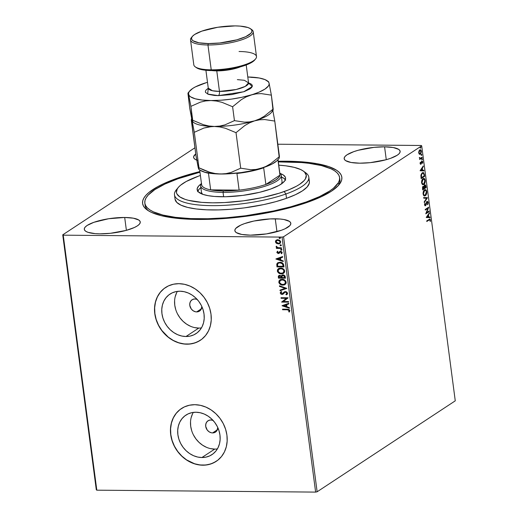 <?xml version="1.0" encoding="UTF-8"?>
<svg xmlns="http://www.w3.org/2000/svg" width="518" height="518" viewBox="0 0 518 518"><rect width="100%" height="100%" fill="white"/><g stroke="black" fill="none" stroke-linecap="round" stroke-linejoin="round"><path stroke-width="0.78" d="M339.601 177.512L339.879 179.668A98.226 25.647 172.5 0 1 338.021 185.891A98.226 25.647 -7.5 0 0 339.653 178.6M286.435 161.208A100.479 26.237 172.5 0 1 339.05 184.738A100.479 26.237 172.5 0 1 197.993 219.451L216.271 219.043L235.541 217.534L255.076 214.976L274.113 211.474L291.925 207.161L307.821 202.201L321.205 196.782L331.546 191.116L338.461 185.418L340.54 182.627L341.673 179.914L341.848 177.298L341.064 174.806L339.322 172.462L336.655 170.292L328.613 166.556L317.256 163.727L303.017 161.92L278.244 161.26A100.479 26.237 172.5 0 1 286.435 161.208L286.273 161.875L286.435 161.208M213.261 420.474L210.891 419.962A6.773 5.756 56.6 0 0 208.016 420.784A6.773 5.756 56.6 0 0 206.138 428.056A6.773 5.756 56.6 0 0 212.594 432.925L214.834 432.452L216.602 431.067L217.819 427.635A6.773 5.756 56.6 0 1 215.469 432.103A6.773 5.756 56.6 0 1 212.594 432.925L217.359 429.791L212.594 432.925L211.402 432.789L209.104 431.805L207.206 429.998L205.717 426.392L205.853 423.912L206.883 421.82L208.65 420.435L210.891 419.962A6.773 5.756 56.6 0 1 213.047 420.389M197.326 299.456L194.956 298.944A6.773 5.756 56.6 0 0 192.087 299.767A6.773 5.756 56.6 0 0 190.21 307.038A6.773 5.756 56.6 0 0 196.665 311.907L198.906 311.435L200.673 310.049L201.891 306.617A6.773 5.756 56.6 0 1 199.534 311.085A6.773 5.756 56.6 0 1 196.665 311.907L201.431 308.773L196.665 311.907L195.474 311.771L193.175 310.787L191.278 308.981L189.789 305.374L189.918 302.894L190.948 300.803L192.715 299.417L194.956 298.944A6.773 5.756 56.6 0 1 197.118 299.372M193.305 412.393A23.666 20.111 -123.4 0 0 194.153 436.227A23.666 20.111 -123.4 0 0 214.724 449.093L201.903 457.53A23.666 20.111 56.6 0 1 179.351 440.507A23.666 20.111 56.6 0 1 185.91 415.119A23.666 20.111 56.6 0 1 195.94 412.237L200.103 412.71L204.221 414.031L208.132 416.155L211.694 419.004L214.756 422.455L217.217 426.392L218.978 430.646L219.962 435.068L220.137 439.484L219.502 443.725L218.072 447.623L215.909 451.029L213.092 453.82L209.732 455.879L205.95 457.135L201.903 457.53L197.74 457.064L193.628 455.736L189.711 453.613L186.156 450.77L183.087 447.312L180.627 443.382L178.872 439.122L177.881 434.699L177.706 430.283L178.347 426.049L179.772 422.151L181.941 418.738L184.758 415.954L188.118 413.888L191.893 412.639L195.94 412.237A23.666 20.111 56.6 0 1 218.492 429.26A23.666 20.111 56.6 0 1 211.94 454.649A23.666 20.111 56.6 0 1 201.903 457.53L214.724 449.093A23.666 20.111 -123.4 0 0 217.359 448.931M177.37 291.375A23.666 20.111 -123.4 0 0 178.224 315.209A23.666 20.111 -123.4 0 0 198.789 328.075L185.975 336.512A23.666 20.111 56.6 0 1 163.416 319.489A23.666 20.111 56.6 0 1 169.975 294.101A23.666 20.111 56.6 0 1 180.011 291.22L184.168 291.692L188.287 293.013L192.197 295.137L195.759 297.979L198.828 301.437L201.288 305.367L203.043 309.628L204.027 314.05L204.209 318.466L203.568 322.701L202.143 326.605L199.974 330.011L197.157 332.802L193.797 334.861L190.022 336.117L185.975 336.512L181.812 336.04L177.693 334.719L173.783 332.595L170.221 329.752L167.152 326.295L164.692 322.364L162.937 318.104L161.953 313.681L161.771 309.265L162.412 305.031L163.843 301.133L166.006 297.721L168.823 294.93L172.183 292.871L175.965 291.615L180.011 291.22A23.666 20.111 56.6 0 1 202.564 308.242A23.666 20.111 56.6 0 1 196.005 333.631A23.666 20.111 56.6 0 1 185.975 336.512L198.789 328.075A23.666 20.111 -123.4 0 0 201.431 327.913M165.585 287.477L165.605 287.464A31.611 26.865 -123.4 0 0 165.605 287.464A31.611 26.865 -123.4 0 0 156.844 321.38A31.611 26.865 -123.4 0 0 186.972 344.12A31.611 26.865 -123.4 0 0 200.375 340.268L200.278 340.332A31.611 26.865 56.6 0 1 186.875 344.185L192.282 343.654L197.326 341.977L201.819 339.225L205.581 335.502L208.476 330.944L210.379 325.738L211.234 320.079L210.994 314.18L209.68 308.275L207.329 302.583L204.047 297.326L199.948 292.715L195.195 288.914L189.964 286.072L184.466 284.304L178.911 283.676A31.611 26.865 56.6 0 1 209.039 306.416A31.611 26.865 56.6 0 1 200.278 340.332M181.514 408.495L181.54 408.482A31.611 26.865 -123.4 0 0 172.779 442.398A31.611 26.865 -123.4 0 0 202.907 465.138A31.611 26.865 -123.4 0 0 216.304 461.292L216.207 461.35A31.611 26.865 56.6 0 1 202.803 465.203L208.21 464.672L213.261 462.995L217.748 460.243L221.516 456.52L224.404 451.961L226.314 446.756L227.162 441.096L226.929 435.198L225.608 429.292L223.264 423.601L219.982 418.35L215.883 413.733L211.124 409.932L205.899 407.096L200.401 405.322L194.839 404.694A31.611 26.865 56.6 0 1 224.967 427.434A31.611 26.865 56.6 0 1 216.207 461.35M124.696 217.476A28.225 7.369 172.5 0 1 140.255 221.969A28.225 7.369 172.5 0 1 99.851 233.838L110.399 233.301L126.237 230.387L134.46 227.467L137.367 225.874L139.31 224.275L140.21 222.727L140.041 221.296L138.805 220.027L133.353 218.182L124.696 217.476L108.663 218.732L93.842 222.319L87.179 225.434L85.237 227.033L84.337 228.58L84.505 230.018L85.748 231.287L88.002 232.336L95.195 233.637L99.851 233.838A28.225 7.369 172.5 0 1 84.292 229.338A28.225 7.369 172.5 0 1 124.696 217.476L126.392 230.342L124.696 217.476M384.576 146.821A28.225 7.369 172.5 0 1 400.136 151.321A28.225 7.369 172.5 0 1 359.732 163.183L370.279 162.646L386.117 159.732L390.585 158.333L397.248 155.225L399.19 153.626L400.09 152.078L399.922 150.641L398.679 149.372L393.233 147.526L384.576 146.821L374.028 147.358L358.191 150.272L353.723 151.67L347.06 154.778L345.118 156.384L344.217 157.925L344.386 159.363L345.623 160.632L351.075 162.477L359.732 163.183A28.225 7.369 172.5 0 1 344.172 158.683A28.225 7.369 172.5 0 1 384.576 146.821L386.273 159.686L384.576 146.821M275.259 218.803A28.225 7.369 172.5 0 1 290.818 223.297A28.225 7.369 172.5 0 1 250.414 235.159L266.453 233.903L281.268 230.316L285.023 228.794L289.873 225.602L290.773 224.054L290.604 222.623L289.368 221.354L283.916 219.509L279.914 219.004L270.124 218.913L253.878 221.044L244.405 223.646L240.65 225.168L235.8 228.36L234.9 229.908L235.068 231.339L236.312 232.608L241.757 234.453L250.414 235.159A28.225 7.369 172.5 0 1 234.855 230.665A28.225 7.369 172.5 0 1 275.259 218.803L276.955 231.669L275.259 218.803M339.031 184.175A98.226 25.647 -7.5 0 0 338.086 183.204A98.226 25.647 -7.5 0 1 339.031 184.175M317.133 491.783L283.56 236.778L421.697 145.823L455.264 400.828L317.133 491.783L315.63 492.1L96.814 490.177L63.241 235.172L282.057 237.095L315.63 492.1L96.814 490.177L96.303 489.84L62.736 234.835L96.303 489.84L96.814 490.177L63.241 235.172L62.736 234.835L194.936 147.785L62.736 234.835L63.241 235.172L282.057 237.095L283.56 236.778L282.057 237.095L315.63 492.1L317.133 491.783L455.264 400.828L421.697 145.823L283.56 236.778L317.133 491.783M419.366 154.222L420.778 153.775L421.406 151.703L420.713 149.877L419.327 150.369L418.706 152.441L419.366 154.222L420.344 154.196L421.374 151.198C421.03 149.864 420.499 149.437 419.781 149.929L418.952 151.088L418.738 152.933L419.366 154.222L420.344 154.196M420.376 158.288L419.425 157.433L419.949 158.67L419.651 159.499L422.196 157.822L422.118 157.239L420.286 158.301L419.425 157.433L419.949 158.67L419.651 159.499L422.196 157.822L419.619 159.253L422.196 157.822L422.118 157.239L420.376 158.288L419.418 158.087M420.137 163.558L420.474 164.258L421.05 164.148L422.125 161.707L422.597 163.351L422.539 161.273L421.6 161.487L420.804 163.682L420.351 162.199L420.124 163.377L420.953 164.225L421.976 161.758L422.597 163.351L422.785 161.927L421.885 161.189L420.862 163.656L420.351 162.199L420.137 163.558M424.404 174.585L423.582 172.675L422.792 172.578L421.853 173.206L420.92 175.337L421.153 178.632L424.63 176.347L424.404 174.585L424.009 174.644L424.404 174.585L423.102 172.539L422.325 172.805L420.894 175.608L421.153 178.632L424.63 176.347L424.404 174.585M426.113 187.594L425.628 185.166L424.695 184.945L423.964 186.726L423.342 186.402L422.669 187.056L422.636 189.886L426.113 187.594L422.604 189.633L426.113 187.594L425.913 186.079L424.695 184.945L423.964 186.726L423.128 186.506L422.636 189.886L426.113 187.594M427.454 197.772L423.646 197.546L423.73 198.174L426.605 198.277L424.21 201.858L424.294 202.486L427.454 197.772L424.229 201.988L427.454 197.772L423.646 197.546L423.73 198.174L426.605 198.277L424.21 201.858L424.294 202.486L427.454 197.772M429.189 210.962L426.605 212.665L428.69 207.181L425.213 209.473L425.291 210.055L427.887 208.346L425.79 213.837L429.267 211.545L429.189 210.962L426.605 212.665L428.71 207.31L425.213 209.473L425.291 210.055L427.887 208.346L425.79 213.837L429.267 211.545L429.189 210.962M429.111 219.969L430.044 219.93L430.257 221.639L430.471 219.949L429.862 219.01L426.722 220.914L426.8 221.497L429.111 219.969L426.767 221.251L429.111 219.969L430.115 220.189L430.257 221.639L430.471 219.949L429.849 219.01L426.722 220.914L426.8 221.497L429.111 219.969M426.275 217.521L430.07 217.651L429.985 217.023L428.768 216.977L428.49 214.853L429.506 213.338L429.422 212.71L426.262 217.424L430.07 217.651L429.985 217.023L428.768 216.977L428.49 214.853L429.506 213.338L429.422 212.71L426.275 217.521M425.692 204.785L425.99 205.05L426.353 203.865L425.984 203.859L426.78 202.538L426.379 202.532L426.942 202.046L427.823 202.791L427.641 204.714L427.998 201.884L427.363 201.418L426.715 201.845L425.33 205.167L424.87 204.655L424.909 203.03L424.514 204.882L425.213 205.808L425.887 205.264L427.156 202.085L427.803 202.674L427.641 204.714L428.185 203.166L428.172 202.512L427.784 202.57M426.061 194.062L424.909 195.707L425.31 195.707C426.301 195.085 426.78 193.713 426.741 191.595L425.278 189.646L424.527 189.905C423.517 190.527 423.038 191.906 423.089 194.049L424.533 195.959L425.615 195.467L426.735 192.994L426.392 190.43L425.815 189.808L424.844 189.737L423.413 191.395L423.038 193.344L423.446 195.202L424.203 195.901L425.31 195.707L424.352 195.94M424.585 182.809L423.426 184.46L423.828 184.46C424.825 183.838 425.297 182.465 425.259 180.348L423.795 178.399L423.044 178.652C422.034 179.273 421.555 180.659 421.607 182.802L423.057 184.712L424.132 184.214L425.252 181.747L424.909 179.183L424.333 178.561L423.361 178.483L421.937 180.147L421.561 182.096L421.963 183.955L422.72 184.654L423.828 184.46L422.869 184.693M420.124 170.778L423.918 170.914L423.834 170.28L422.617 170.234L422.338 168.11L423.348 166.602L423.264 165.967L420.111 170.681L423.918 170.914L423.834 170.28L422.617 170.234L422.338 168.11L423.348 166.602L423.264 165.967L420.124 170.778M422.189 159.829L422.274 158.851L421.84 159.304L422.189 159.829L422.416 159.149L422.066 158.858L421.84 159.531L422.189 159.829L421.84 159.531M421.607 155.368L421.684 154.39L421.251 154.843L421.607 155.368L421.833 154.688L421.477 154.396L421.251 155.07L421.607 155.368L421.251 155.07M420.648 148.096L420.726 147.118L420.292 147.572L420.648 148.096L420.875 147.416L420.519 147.125L420.292 147.798L420.648 148.096L420.292 147.798M421.186 145.487L277.823 144.224L421.186 145.487L421.697 145.823L421.186 145.487M280.057 243.454L278.6 243.81L276.508 243.363L278.406 243.939L280.076 243.434L280.762 241.828L279.649 240.21L277.363 239.704L275.563 240.883L275.498 242.023L276.126 243.059L276.709 243.227L275.647 241.653L276.508 243.363L278.406 243.939L279.96 243.518L280.762 241.828L277.842 239.672L276.088 240.222L275.453 241.783L276.088 240.222M281.546 248.426L281.468 247.844L277.609 247.623L276.813 246.626L276.133 246.549L277.091 247.805L276.334 247.798L276.411 248.381L281.546 248.426L281.468 247.844L277.965 247.721L276.23 246.341L276.107 246.782L277.091 247.805L276.334 247.798L276.411 248.381L281.546 248.426M278.438 252.816L277.473 252.383L277.92 251.638L277.434 251.295L276.871 252.538L278.108 253.516L279.111 253.347L280.639 251.903L281.442 252.318L281.119 253.412L281.643 253.755L282.109 252.285L281.313 251.489L280.134 251.359L277.998 252.913L277.473 252.383L277.92 251.638L277.434 251.295L276.852 252.408L277.629 251.165M283.754 265.19L282.938 263.338L280.879 262.348L278.082 262.607L276.767 264.154L276.955 266.887L283.981 266.945L283.754 265.19C283.229 263.17 281.96 262.192 279.947 262.263L277.687 262.82L276.819 263.94L276.955 266.887L283.981 266.945L283.754 265.19M285.463 278.192L285.01 275.926L283.767 274.987L281.993 275.162L281.397 276.055L279.422 275.362L278.328 276.172L278.438 278.134L285.463 278.192L285.263 276.683L283.035 274.877L281.999 275.155L281.397 276.055L279.811 275.336L278.762 275.615L278.438 278.134L285.463 278.192M286.804 288.377L279.448 285.794L279.526 286.428L285.101 288.312L280.011 290.106L280.096 290.74L286.804 288.377L279.448 285.794L279.526 286.428L285.101 288.312L280.011 290.106L280.096 290.74L286.804 288.377M288.539 301.567L283.314 301.515L288.04 297.785L281.015 297.721L281.093 298.303L286.331 298.349L281.591 302.085L288.617 302.143L288.539 301.567L283.314 301.515L288.06 297.915L281.015 297.721L281.093 298.303L286.331 298.349L281.591 302.085L288.617 302.143L288.539 301.567M287.27 309.783L288.889 310.101L289.186 310.806L288.707 311.732L289.29 312.03L289.912 310.612L288.843 309.369L282.524 309.162L282.601 309.745L287.471 309.654L282.601 309.745L287.27 309.783L289.193 310.612L288.707 311.732L289.29 312.03L289.912 310.612L287.27 309.207L282.524 309.162L282.601 309.745L282.737 309.162L282.796 309.615L287.27 309.783M178.911 283.676L173.504 284.207L168.454 285.884L163.966 288.636L160.204 292.366L157.31 296.918L155.4 302.123L154.552 307.789L154.785 313.681L156.106 319.593L158.45 325.278L161.733 330.536L165.831 335.152L170.59 338.953L175.816 341.789L181.313 343.557L186.875 344.185A31.611 26.865 56.6 0 1 156.747 321.445A31.611 26.865 56.6 0 1 165.507 287.529A31.611 26.865 56.6 0 1 178.911 283.676M194.839 404.694L189.433 405.231L184.389 406.902L179.895 409.654L176.133 413.383L173.245 417.935L171.335 423.141L170.48 428.807L170.72 434.706L172.034 440.611L174.385 446.302L177.668 451.554L181.766 456.17L186.519 459.971L191.751 462.807L197.248 464.575L202.803 465.203A31.611 26.865 56.6 0 1 172.675 442.463A31.611 26.865 56.6 0 1 181.436 408.547A31.611 26.865 56.6 0 1 194.839 404.694M282.077 305.769L289.42 308.255L289.335 307.621L286.985 306.824L286.7 304.701L288.85 303.943L288.772 303.308L282.064 305.672L289.42 308.255L289.335 307.621L286.985 306.824L286.7 304.701L288.85 303.943L288.772 303.308L282.077 305.769M286.085 294.256L287.101 293.078L285.884 294.386L286.305 294.859L287.004 294.47L286.305 294.859L287.613 293.175L286.571 291.828L284.868 291.653L282.174 293.835L280.983 293.253L281.714 292.081L281.222 291.621L280.219 292.819L280.905 294.101L282.316 294.418L284.906 292.327L286.001 292.21L286.901 293.214L285.884 294.386L286.305 294.859L287.393 294.088L287.613 293.175L285.502 291.563L284.311 291.919L281.934 293.855L280.944 293.084L281.714 292.081L280.996 291.764M285.146 284.511L282.899 285.146L284.511 284.861L285.994 283.54L286.176 282.258L285.645 280.97L283.378 279.5L280.86 279.474L278.975 280.944L278.982 282.912L280.73 284.635L283.1 285.017C281.099 285.042 279.733 284.071 278.995 282.109L278.801 282.239C279.532 284.201 280.898 285.172 282.899 285.146L285.049 284.576L286.176 282.258C285.463 280.283 284.104 279.306 282.103 279.325L279.921 279.895L278.801 282.239L280.024 279.83M283.663 273.264L281.416 273.899L283.029 273.614L284.511 272.293L284.699 271.011L284.168 269.723L281.896 268.246L279.377 268.227L277.493 269.69L277.506 271.665L279.254 273.387L281.617 273.763C279.616 273.789 278.25 272.824 277.519 270.862L277.318 270.992C278.056 272.954 279.422 273.925 281.416 273.899L283.566 273.329L284.699 271.011C283.981 269.036 282.621 268.059 280.62 268.078L278.444 268.648L277.318 270.992L278.542 268.583M275.919 259.032L283.268 261.512L283.184 260.884L280.827 260.088L280.549 257.958L282.699 257.206L282.614 256.572L275.906 258.935L283.268 261.512L283.184 260.884L280.827 260.088L280.549 257.958L282.699 257.206L282.614 256.572L275.919 259.032M282.012 249.65L281.293 250.265L281.786 249.676L280.963 249.32L280.885 250.142L281.488 250.129L280.84 249.644L281.293 250.265L281.811 249.78L281.164 249.294L280.639 249.773L281.365 249.164M281.423 245.189L280.704 245.804L281.196 245.215L280.374 244.859L280.303 245.681L280.905 245.668L280.251 245.182L280.704 245.804L281.222 245.325L280.575 244.833L280.057 245.312L280.775 244.703M280.465 237.917L279.746 238.526L280.238 237.943L279.422 237.587L279.344 238.409L279.947 238.397L279.293 237.911L279.746 238.526L280.27 238.047L279.616 237.561L279.098 238.04L279.817 237.425M199.89 171.575L176.606 178.457L163.222 183.877L157.647 186.694L148.977 192.398L145.972 195.241L143.887 198.031L142.754 200.744L142.579 203.36L143.369 205.853L145.105 208.197L147.772 210.366L151.353 212.341L161.098 215.637L173.964 217.968L197.993 219.451A100.479 26.237 172.5 0 1 147.229 209.991A100.479 26.237 172.5 0 1 199.89 171.575M196.749 160.153A28.225 7.369 172.5 0 1 193.609 157.362A28.225 7.369 172.5 0 1 195.752 153.982L193.654 156.604L193.823 158.035L195.066 159.304L197.319 160.353M145.059 204.221A98.226 25.647 -7.5 0 0 148.524 210.839A98.226 25.647 172.5 0 1 145.118 205.309L144.833 203.147A98.226 25.647 172.5 0 1 178.011 178.749A98.226 25.647 172.5 0 1 199.974 172.209L178.011 178.749L164.944 184.045L154.85 189.588L148.109 195.156L146.082 197.882L144.988 200.537L144.826 203.095L145.597 205.523L147.306 207.815L149.922 209.932L153.432 211.862L162.976 215.08L175.563 217.353L190.708 218.583L207.835 218.732L226.282 217.787L245.344 215.786L273.478 210.981L290.883 206.76L306.416 201.91A98.226 25.647 172.5 0 1 203.503 218.797A98.226 25.647 172.5 0 1 144.833 203.147M179.999 409.589L176.23 413.319L173.342 417.871L171.432 423.076L170.584 428.742L170.817 434.634L172.138 440.546L174.482 446.231L177.765 451.489L181.863 456.105L186.622 459.906L194.574 463.765L200.129 464.97L205.64 465.015L210.891 463.908L215.682 461.68M164.064 288.571L160.302 292.301L157.407 296.853L155.504 302.059L154.649 307.724L154.888 313.617L156.203 319.528L158.547 325.213L161.836 330.471L168.24 337.095L173.252 340.43L178.645 342.748L184.201 343.952L189.711 343.997L194.962 342.89L199.754 340.663M176.664 292.689L175.233 296.587M174.592 300.822L174.773 305.238L175.757 309.66M177.512 313.921L179.973 317.851L183.042 321.309L186.603 324.151L190.514 326.275M194.632 327.603L198.789 328.075M192.592 413.707L191.168 417.605M190.527 421.846L190.702 426.256L191.692 430.678M193.447 434.939L195.908 438.869L198.977 442.327L202.532 445.169L206.449 447.299M210.561 448.62L214.724 449.093M289.433 311.875L288.707 311.732L289.387 310.476L287.471 309.654L289.206 310.094L288.908 311.603L289.433 311.875M288.843 303.885L286.7 304.701L288.843 303.885M289.394 308.048L282.271 305.639L289.394 308.048M286.428 306.436L286.214 304.811L283.767 305.737L286.214 304.811L283.767 305.737L286.014 304.94L286.227 306.572L286.214 304.811L286.227 306.572L283.767 305.737L286.428 306.436M288.597 302.013L281.591 302.085L286.532 298.219L281.093 298.303L281.229 297.721L281.293 298.174L286.532 298.219L281.792 301.955L288.597 302.013M286.499 294.729L286.104 294.276L286.499 294.729M286.428 294.075L285.884 294.386M285.573 292.146L287.101 293.078L285.768 292.01L284.906 292.327L285.573 292.146M281.222 291.621L280.225 293.071L282.038 294.438L283.268 294.017L282.038 294.438L283.074 294.146L284.829 292.398M281.229 291.608L280.419 292.942L281.416 291.492M282.135 293.725L284.414 291.854M284.505 291.796L283.152 293.207M280.698 292.042L280.465 292.443M285.107 292.197L285.988 292.029L286.933 292.638L287.095 293.305L286.441 294.069M286.797 288.319L280.096 290.74L280.219 290.035L280.296 290.604L286.797 288.319M285.301 288.183L279.526 286.428L279.668 285.871L279.726 286.299L285.301 288.183M280.484 279.558L278.995 281.429L279.675 283.547L282.142 284.913L284.894 284.647M280.931 284.505L281.28 284.66M279.513 280.29L279.176 280.808M279.079 281.047L278.995 281.429M280.51 280.316L282.375 279.778L284.66 280.523L285.671 282.278L284.868 283.896M284.647 284.045L285.658 282.142C285.088 280.542 283.993 279.752 282.375 279.778L282.174 279.908C283.793 279.888 284.887 280.672 285.463 282.271L284.55 284.11L282.822 284.563C281.216 284.583 280.115 283.806 279.513 282.219L280.413 280.374L282.375 279.778L280.516 280.309M278.788 275.621L278.639 278.004L285.444 278.062L278.438 278.134L278.865 275.55M282.193 275.026L281.598 275.926L282.103 275.097M282.569 275.557L283.106 275.343M283.307 275.33L284.531 275.964L284.868 277.473L283.307 275.33L282.524 275.589L283.307 275.33L284.777 276.813L284.667 277.609L282.051 277.583L281.973 276.366L283.113 275.459L284.33 276.094L284.667 277.609L282.051 277.583L281.973 276.366L282.537 275.582M279.37 276.029L280.879 276.003L281.533 277.447L280.096 275.79L279.396 276.01M279.079 277.557L279.001 276.955L280.096 275.79L281.533 277.447L279.079 277.557L279.06 276.327L279.694 275.926L280.873 276.275L281.332 277.577L279.079 277.557M279.487 275.939L279.895 275.919M279.001 268.311L277.512 270.182L278.192 272.3L280.659 273.666L283.411 273.4M278.036 269.043L277.693 269.561M277.596 269.8L277.512 270.182M283.165 272.798L284.181 270.895C283.605 269.295 282.511 268.505 280.892 268.531L280.698 268.661C282.31 268.635 283.404 269.425 283.981 271.024L283.068 272.863L281.339 273.316C279.733 273.336 278.632 272.552 278.036 270.972L278.937 269.127L280.892 268.531L279.131 268.991L281.921 268.667L284.032 270.351L284.104 271.717L283.391 272.649M277.875 262.697L276.968 264.025L277.156 266.751L283.968 266.815L276.955 266.887L276.819 263.94L277.79 262.755M278.38 263.189L280.219 262.71L282.206 263.267L283.003 264.232L283.385 266.226L277.603 266.31L277.525 264.251L278.237 263.286L280.219 262.71L278.341 263.222M280.018 262.84L282.919 264.044L280.018 262.84L282.284 263.617L283.1 265.734L282.919 264.044L283.385 266.226L283.301 265.598L283.184 266.356L277.603 266.31L277.667 263.882L278.509 263.131L280.018 262.84M282.692 257.148L280.549 257.958L282.692 257.148M283.242 261.305L276.12 258.896L283.242 261.305M280.277 259.699L280.063 258.074L277.609 259L280.063 258.074L277.609 259L279.862 258.204L280.076 259.829L280.063 258.074L280.076 259.829L277.609 259L280.277 259.699M277.512 251.269L277.039 252.188L277.609 253.127L278.542 253.399L277.046 252.279L278.341 253.529L280.983 251.787L281.74 252.408L280.639 251.903L281.753 252.493L281.119 253.412L281.643 253.755L282.18 252.564L280.536 251.321L279.765 251.502L278.69 252.81L279.966 251.372M279.862 251.444L278.885 252.68M281.164 249.294L280.639 249.773M281.293 250.265L281.811 249.78M280.866 249.43L281.086 250.006L281.863 250.013M281.527 248.29L276.411 248.381L276.547 247.798L276.606 248.251L281.527 248.29M276.372 246.309L276.437 247.002L277.285 247.675L276.107 246.782L276.424 246.212M280.575 244.833L280.057 245.312M280.704 245.804L281.222 245.325M280.283 244.969L280.497 245.551L281.274 245.551M275.764 240.753L276.379 240.028M275.647 241.187L275.874 242.346L276.709 243.227L278.406 243.939L279.493 243.693M276.852 240.481L278.807 240.216L280.296 241.511M279.662 242.961L280.335 241.692L279.565 243.026L278.328 243.356L276.081 241.789L276.709 240.579L277.92 240.255L280.335 241.692L280.225 242.385L279.196 243.149M280.335 241.692L278.121 240.125L276.806 240.514M279.616 237.561L279.098 238.04M279.746 238.526L280.27 238.047M279.325 237.697L279.539 238.274L280.316 238.28M282.174 279.908L284.201 280.471L285.314 281.734L285.386 283.093L284.259 284.278L281.792 284.427L279.668 282.763L279.526 281.682L280.089 280.633L282.174 279.908M280.698 268.661L282.718 269.224L283.832 270.48L283.909 271.846L282.776 273.025L280.309 273.18L278.185 271.51L278.412 269.606L280.698 268.661M277.92 240.255L279.843 241.129L280.134 242.191L279.591 243.007L277.635 243.266L276.185 242.159L276.405 240.831L277.92 240.255M429.636 219.056L430.471 219.949L430.076 220.014M429.506 219.736L430.115 220.189M429.713 220.182L428.71 219.969L429.338 219.671M430.082 220.053L429.577 219.03M429.085 213.209L429.506 213.338L426.702 216.919L428.38 216.964L426.702 216.919L428.166 215.333L428.38 216.964L426.702 216.919L428.166 215.333L428.38 216.964L427.104 216.919L429.085 213.209M428.367 216.964L429.985 217.023L429.584 217.016L429.668 217.638L429.584 217.016L428.367 216.971M428.82 211.208L429.267 211.545L425.841 213.533L428.82 211.208M427.486 208.34L425.259 209.803L427.486 208.34M428.244 207.478L426.204 212.665L426.605 212.665L426.204 212.665L428.244 207.478M427.583 204.008L427.415 204.377M426.625 201.534L428.172 202.512L427.026 201.534L425.414 205.128L424.495 204.649L424.87 204.655L424.909 203.03L424.514 204.882L425.505 205.698L425.99 205.05L424.98 205.763M425.174 205.808L425.505 205.698M425.414 205.128L424.87 204.655M424.469 204.649L425.013 205.122M427.376 201.418L427.026 201.534M427.356 204.5L427.667 203.768M427.79 202.667L426.961 201.411M424.851 205.18L424.501 204.811M424.961 205.769L425.725 204.681M423.646 197.552L427.441 197.675L423.646 197.552M425.071 189.666L426.327 191.53M424.268 195.953L425.213 195.461L426.074 194.036M423.316 191.666L424.605 190.482C425.401 189.918 425.997 190.371 426.385 191.854L425.233 195.131L424.611 195.338L423.057 193.784L423.439 193.79L424.605 190.482L425.641 190.397L426.34 191.582L425.99 190.43L424.987 189.653M426.34 191.582L425.712 194.677L424.715 195.331L423.918 194.982L423.439 193.79L423.601 191.997L424.605 190.482L424.203 190.482L425.239 190.391M424.048 195.312L423.083 194.056M425.019 190.3L424.203 190.482L423.329 191.621M423.089 194.082L424.417 195.312M422.727 186.499L423.128 186.506M423.964 186.726L423.154 186.396M425.077 184.816L424.695 184.945M424.294 184.939L425.913 186.079L425.524 186.163L424.844 184.842M423.873 186.726L424.268 186.849L423.866 186.849L423.944 187.801L424.346 187.801L424.766 185.528L425.712 187.587L425.666 187.251L424.384 188.099L423.879 186.616M424.093 185.845L424.902 185.599M422.468 187.574L423.102 186.998M423.245 187.063L422.811 187.076L424.028 188.332L422.915 189.064L422.455 188.461L422.837 188.461L423.212 187.082L422.539 187.386M423.212 187.082L423.718 187.127L424.028 188.332L422.915 189.064L422.843 187.665L423.459 186.998L423.057 186.998M424.002 188.092L424.384 188.099L424.002 188.092M424.799 185.509L424.112 185.807M424.766 185.528L425.414 185.781L425.679 187.244L424.384 188.099L424.352 186.195L425.006 185.45L424.605 185.444M423.594 178.419L424.844 180.277M422.785 184.706L423.73 184.214L424.592 182.783M424.857 180.348L424.507 179.176L423.504 178.399M421.833 180.419L422.72 179.234L423.756 179.144M422.83 184.078L422.034 183.735L421.607 182.802M423.536 179.053L422.72 179.234L423.737 179.027L424.902 180.601L423.75 183.877L423.135 184.091L421.581 182.537L421.963 182.543L423.122 179.234L421.853 180.374M421.613 182.835L422.934 184.058M424.19 176.003L424.63 176.347L421.121 178.386L424.19 176.003M422.895 172.559L424.002 174.585L423.607 173.116L422.869 172.552M421.056 174.67L421.807 173.53L422.753 173.18M422.811 173.2L422.002 173.388L423.025 173.167L423.821 173.873L424.197 175.997L421.05 177.816L421.432 177.816L420.998 177.434L421.387 177.434L421.263 175.699L420.888 175.693L422.403 173.388L421.069 174.637M422.934 166.466L423.348 166.602L420.551 170.176L422.228 170.221L420.551 170.176L422.015 168.596L422.228 170.221L420.551 170.176L422.015 168.596L422.228 170.221L420.953 170.182L422.934 166.466M422.215 170.221L423.834 170.28L423.433 170.28L423.517 170.901L423.433 170.28L422.215 170.234M420.286 162.393L420.616 162.393L420.286 162.393M420.862 163.656L420.448 163.312M420.402 163.682L420.046 163.312L420.674 163.358M421.484 161.182L422.785 161.927L421.885 161.098M422.079 162.199L421.574 161.758L422.481 162.199M421.976 161.758L421.374 162.056M421.218 162.846L421.574 162.846L421.218 162.846M421.173 162.846L420.92 163.779L421.322 163.779L420.486 164.264L421.069 163.345M421.399 161.953L422.131 161.707M420.733 163.694L420.111 163.533M421.665 158.851L422.066 158.858M422.416 159.149L421.788 159.822M421.885 159.732L421.963 158.955M419.321 157.815L419.975 158.281M421.749 157.485L421.794 157.822L421.749 157.485M421.076 154.39L421.477 154.396M421.833 154.688L421.205 155.361M421.302 155.27L421.374 154.493M419.897 149.754L420.299 149.754L419.781 149.929M420.098 149.78L420.907 150.855M421.024 151.198L421.374 151.198L421.024 151.198M420.758 153.05L419.612 154.345M419.45 154.37L420.849 152.771M420.927 150.952L420.079 149.773M420.726 150.337L420.312 149.877M418.855 151.301L419.457 150.505L420.156 150.44M419.515 153.749L418.771 153.198M420.072 150.401L419.457 150.505L421.056 151.405L420.266 153.613L418.719 152.726L419.858 150.505L418.945 151.101M419.858 150.505L420.869 150.777L421.05 152.162L420.266 153.613L419.25 153.354L419.068 151.962L420.279 150.369L419.878 150.369M420.266 153.613L419.651 153.716M418.648 152.726L419.865 153.606M420.117 147.118L420.519 147.125M420.875 147.416L420.247 148.09M420.344 147.999L420.415 147.222M423.122 179.234L424.404 179.351L424.935 181.164L424.229 183.424L423.232 184.084L422.248 183.469L421.93 181.98L422.235 180.419L423.122 179.234M421.432 177.816L421.522 174.501L422.306 173.459L423.251 173.213L423.853 173.957L424.197 175.997L421.432 177.816M178.257 187.49L176.366 189.776A67.741 17.683 -7.5 0 0 206.779 205.523A67.741 17.683 -7.5 0 0 285.923 193.991L284.162 191.563A65.482 17.094 172.5 0 1 207.66 202.706A65.482 17.094 172.5 0 1 178.257 187.49A65.482 17.094 172.5 0 1 198.562 176.126L186.215 181.494L180.575 185.211L178.626 187.063L177.273 188.882L176.431 192.353L176.949 193.978L179.837 196.918L185.081 199.352L188.533 200.349L201.78 202.363L212.594 202.823L224.508 202.557L243.447 200.816L262.205 197.617L279.163 193.227L288.746 189.828L296.503 186.202L299.605 184.343L304.098 180.627L305.445 178.814L306.287 175.337L304.636 172.19L302.888 170.778L300.55 169.49L294.185 167.346L285.794 165.831L278.755 165.171A65.482 17.094 172.5 0 1 303.257 171.031A65.482 17.094 172.5 0 1 284.162 191.563L285.923 193.991A67.741 17.683 172.5 0 1 214.951 205.64A67.741 17.683 172.5 0 1 174.482 194.846A67.741 17.683 172.5 0 1 177.434 188.617M281.229 175.298A40.644 10.613 172.5 0 1 223.044 192.385L223.621 196.769L223.044 192.385A40.644 10.613 172.5 0 1 200.634 185.91A40.644 10.613 172.5 0 1 201.431 183.301A40.644 10.613 -7.5 0 0 223.044 192.385A40.644 10.613 -7.5 0 0 266.628 185.703A40.644 10.613 -7.5 0 0 279.785 172.986A40.644 10.613 172.5 0 1 281.229 175.298L282.083 181.786A40.644 10.613 172.5 0 1 281.695 183.728M280.348 173.524A44.593 11.642 172.5 0 1 285.573 178.024A44.593 11.642 172.5 0 1 270.513 189.102L259.596 192.307L242.78 195.403L225.751 196.743L214.407 196.458L208.081 195.655L203.037 194.405L198.271 191.783L197.494 190.747L197.216 188.481L198.634 186.04L201.029 183.968A44.593 11.642 172.5 0 0 197.144 189.666A44.593 11.642 172.5 0 0 223.782 196.769A44.593 11.642 172.5 0 0 270.513 189.102L278.917 185.45L282.757 182.912L285.004 180.419L285.58 178.05L285.224 176.949L283.262 174.948L280.348 173.524M285.353 179.701A44.593 11.642 -7.5 0 0 281.455 177.033L283.689 178.186L285.651 180.186M306.514 202.655L306.416 201.91L306.514 202.655M174.482 194.846L175.052 199.171A67.741 17.683 -7.5 0 0 215.514 209.958A67.741 17.683 -7.5 0 0 286.493 198.316L285.923 193.991L286.493 198.316A67.741 17.683 -7.5 0 0 309.375 181.488L308.806 177.162A67.741 17.683 172.5 0 1 285.923 193.991A67.741 17.683 -7.5 0 0 305.678 172.753L303.257 171.031M304.344 171.911A67.741 17.683 172.5 0 1 308.806 177.162M200.401 175.485L198.562 176.126A65.482 17.094 172.5 0 1 200.401 175.485M278.328 161.894A98.226 25.647 172.5 0 1 339.594 177.506A98.226 25.647 172.5 0 1 306.416 201.91L319.483 196.613L329.577 191.071L333.391 188.28L338.345 182.776L339.439 180.122L339.607 177.564L338.83 175.129L337.121 172.844L334.505 170.726L330.996 168.797L321.451 165.572L308.87 163.306L301.58 162.555L278.328 161.894M175.045 199.132L176.761 202.389L180.989 205.18L187.568 207.401L196.244 208.968L206.695 209.816L218.505 209.913L231.229 209.266L244.373 207.886L263.779 204.571L275.777 201.664L286.493 198.316L295.5 194.664L302.467 190.844L307.116 187.004L309.265 183.288L309.382 181.527L308.845 179.85M197.643 191.725L199.061 189.277L200.867 187.639A44.593 11.642 -7.5 0 0 197.798 191.233M202.512 194.321L201.489 192.366M282.09 181.805L281.565 183.961M202.37 194.172A40.644 10.613 172.5 0 1 201.489 192.392M279.746 173.595A39.517 10.315 172.5 0 1 279.953 175.168A39.517 10.315 172.5 0 1 265.87 184.447L271.561 182.2L275.926 179.83L278.762 177.454L279.953 175.168L265.87 184.447A39.517 10.315 172.5 0 1 239.122 190.119A39.517 10.315 172.5 0 1 223.4 190.974L239.122 190.119L210.658 189.866L223.4 190.974L223.044 192.385L223.4 190.974A39.517 10.315 172.5 0 1 210.658 189.866A39.517 10.315 172.5 0 1 201.625 183.877M278.024 159.57L279.966 174.365A39.517 10.315 -7.5 0 1 279.953 175.168L277.92 159.693L279.953 175.168L265.87 184.447L263.675 167.806A39.517 10.315 172.5 0 1 236.933 173.478L239.122 190.119L210.658 189.866L208.469 173.226A39.517 10.315 172.5 0 1 203.723 171.905A39.517 10.315 -7.5 0 0 208.469 173.226L210.658 189.866A39.517 10.315 -7.5 0 1 201.612 184.68L199.663 169.885M239.122 190.119A39.517 10.315 -7.5 0 0 265.87 184.447L263.675 167.806A39.517 10.315 -7.5 0 1 236.933 173.478L239.122 190.119M190.533 39.938L193.803 64.795A31.611 8.256 -7.5 0 0 211.227 69.826A31.611 8.256 172.5 0 1 195.26 66.854L196.471 67.709A30.484 7.958 -7.5 0 0 211.868 70.578L211.227 69.826L207.958 44.975L208.314 43.57A30.484 7.958 172.5 0 1 192.353 36.428A30.484 7.958 172.5 0 1 235.146 25.9L217.825 27.253L201.826 31.132L194.626 34.492L192.534 36.221L191.556 37.892L191.744 39.446L193.078 40.812L198.964 42.806L208.314 43.57L219.703 42.988L236.81 39.841L245.694 36.694L250.926 33.243L251.903 31.572L251.716 30.025L250.382 28.658L247.941 27.519L240.177 26.114L235.146 25.9A30.484 7.958 172.5 0 1 250.544 28.768A30.484 7.958 172.5 0 1 241.433 38.403A30.484 7.958 172.5 0 1 208.314 43.57L207.958 44.975A31.611 8.256 172.5 0 1 190.533 39.938A31.611 8.256 172.5 0 1 191.945 36.992M192.353 36.428L191.407 37.574A31.611 8.256 -7.5 0 0 207.958 44.975L211.227 69.826A31.611 8.256 -7.5 0 0 256.488 56.54L253.211 31.689A31.611 8.256 172.5 0 1 207.958 44.975A31.611 8.256 -7.5 0 0 242.307 39.621A31.611 8.256 -7.5 0 0 251.754 29.63L250.544 28.768M208.139 89.051L208.268 88.17A20.325 5.303 -7.5 0 0 219.47 91.408A3.386 1.548 -89.5 0 1 218.408 95.629L231.876 94.574L244.321 91.563L249.922 88.947L251.554 87.6L252.311 86.299L252.169 85.094L251.126 84.033L248.575 82.945L252.221 86.577L243.758 91.757L218.408 95.629A3.386 1.548 90.5 0 0 219.47 91.408L236.182 89.504L245.267 86.389L248.562 82.867L244.354 80.29L237.361 79.63M240.469 66.822L216.77 70.875A3.386 1.548 90.5 0 0 216.705 70.493A3.386 1.548 -89.5 0 1 216.77 70.875A20.325 5.303 172.5 0 1 211.933 70.584L216.77 70.875L219.47 91.408L216.77 70.875A20.325 5.303 172.5 0 0 240.469 66.822M191.362 119.347L195.998 155.853L191.323 120.344L191.472 118.907L192.016 120.305L194.295 132.304L198.97 167.813L198.821 169.244L198.277 167.851L195.998 155.853L198.608 168.978M279.079 157.737L279.448 156.585L270.655 163.707L265.896 166.433L260.865 168.402L255.795 169.47L250.693 169.703L240.695 168.182L231.132 172.429L226.003 173.627L220.629 174.016L215.119 173.524L209.667 172.235L204.26 170.28L198.97 167.813L194.295 132.304L203.859 128.056L208.994 126.858L214.368 126.47L219.878 126.962L225.33 128.25L236.02 132.673L240.695 168.182L231.132 172.429L226.003 173.627L220.629 174.016A40.644 10.613 -7.5 0 0 260.865 168.402L255.795 169.47L250.693 169.703L240.695 168.182L236.02 132.673L244.82 125.544L249.572 122.824L254.603 120.856L259.68 119.787L264.776 119.554L274.773 121.076L279.448 156.585L270.655 163.707L265.896 166.433L260.865 168.402A40.644 10.613 -7.5 0 0 277.687 159.971L279.312 158.003M279.299 158.022L274.773 121.076L272.863 110.697L274.773 121.076L264.776 119.554L259.68 119.787L254.603 120.856A40.644 10.613 172.5 0 1 214.368 126.47L219.878 126.962L225.33 128.25L236.02 132.673L244.82 125.544L249.572 122.824L254.603 120.856L249.534 121.924L244.438 122.157L234.44 120.636L224.877 124.89L219.742 126.081L214.368 126.47A40.644 10.613 172.5 0 1 192.638 121.536L192.638 121.536M272.572 109.622L272.572 109.622A40.644 10.613 172.5 0 1 254.603 120.856A40.644 10.613 -7.5 0 0 271.426 112.432L273.057 110.457L273.187 109.039L264.394 116.168L259.641 118.887L254.603 120.856L249.534 121.924L244.438 122.157L234.44 120.636L232.608 106.74L241.401 99.611L246.16 96.892L259.117 92.113L264.976 89.077L268.376 86.02L269.075 84.544L269.082 83.145L268.402 81.844L265.035 79.61L259.194 77.998L247.792 76.994A40.644 10.613 172.5 0 1 267.262 80.808A40.644 10.613 172.5 0 1 269.082 83.145L268.538 81.747M211.648 126.56L214.368 126.47L208.858 125.984L203.406 124.696L192.715 120.267L192.566 121.704L192.016 120.305L194.295 132.304L203.859 128.056L211.648 126.56M191.654 118.687L191.686 119.179M198.763 169.244L200.097 170.189A40.644 10.613 -7.5 0 0 220.629 174.016L215.119 173.524L209.667 172.235L198.97 167.813L198.938 168.81M198.284 166.446L198.277 167.851M200.084 170.182L204.953 172.274L216.064 173.873L225.498 173.957L241.09 172.598L251.418 170.791L265.054 167.036L272.008 164.089L276.677 161.014L278.049 159.492M188.604 94.373L190.883 106.371L192.566 121.704L189.737 108.307L188.06 92.975L189.284 95.681L190.643 96.866L195.286 98.802L202.214 100.052L210.956 100.537L220.914 100.22L231.416 99.119L241.744 97.313L251.191 94.923A40.644 10.613 172.5 0 1 210.956 100.537A40.644 10.613 172.5 0 1 188.604 94.373A40.644 10.613 172.5 0 1 189.672 91.019A40.644 10.613 172.5 0 1 206.494 82.595L195.351 86.907L192.709 88.442L189.31 91.498L188.61 92.975L188.604 94.373L190.883 106.371L200.447 102.124L205.581 100.926L210.956 100.537L216.466 101.029L221.918 102.318L232.608 106.74L241.401 99.611L246.16 96.892L251.191 94.923L256.261 93.855L261.363 93.622L271.361 95.144L269.082 83.145A40.644 10.613 172.5 0 1 251.191 94.923L256.261 93.855L261.363 93.622L271.361 95.144L273.187 109.039L264.394 116.168L259.641 118.887L254.603 120.856A40.644 10.613 -7.5 0 1 214.368 126.47L208.858 125.984L203.406 124.696L192.715 120.267L190.883 106.371L200.447 102.124L205.581 100.926L210.956 100.537L216.466 101.029L221.918 102.318L232.608 106.74L234.44 120.636L224.877 124.89L219.742 126.081L214.368 126.47A40.644 10.613 -7.5 0 1 193.836 122.643L192.502 121.698M207.491 82.304L206.494 82.595A40.644 10.613 172.5 0 1 207.491 82.304L206.488 82.595M218.408 95.629L214.497 95.461L208.456 94.367L205.516 92.424L205.374 91.22L206.132 89.918L208.275 88.254L207.653 94.062L218.408 95.629M249.475 77.117L252.221 77.467M187.943 93.415L189.737 108.307L192.016 120.305M273.038 110.476L271.361 95.144L269.082 83.145M205.911 70.28L208.268 88.17L212.477 90.747L219.47 91.408A20.325 5.303 -7.5 0 0 248.562 82.867L246.205 64.977M251.081 29.209A31.611 8.256 172.5 0 1 253.211 31.689M196.458 67.703L199.074 68.959L206.837 70.364L217.418 70.454L229.189 69.224L240.365 66.854L245.189 65.346L252.389 61.985L254.681 60.03M239.057 51.502A31.611 8.256 172.5 0 1 255.607 58.91A31.611 8.256 172.5 0 1 211.227 69.826L211.868 70.578A30.484 7.958 -7.5 0 0 254.662 60.049L255.607 58.91M425.239 205.186L424.838 205.18M424.533 195.959L424.132 195.959M424.611 195.338L424.21 195.331M423.057 184.712L422.656 184.712M423.737 179.027L423.335 179.027M423.135 184.091L422.733 184.084M423.025 173.167L422.623 173.167M201.69 193.9L200.634 185.91M248.912 83.676L248.562 82.867M267.262 80.808L268.596 81.753M189.672 91.019L188.04 92.994"/></g></svg>
